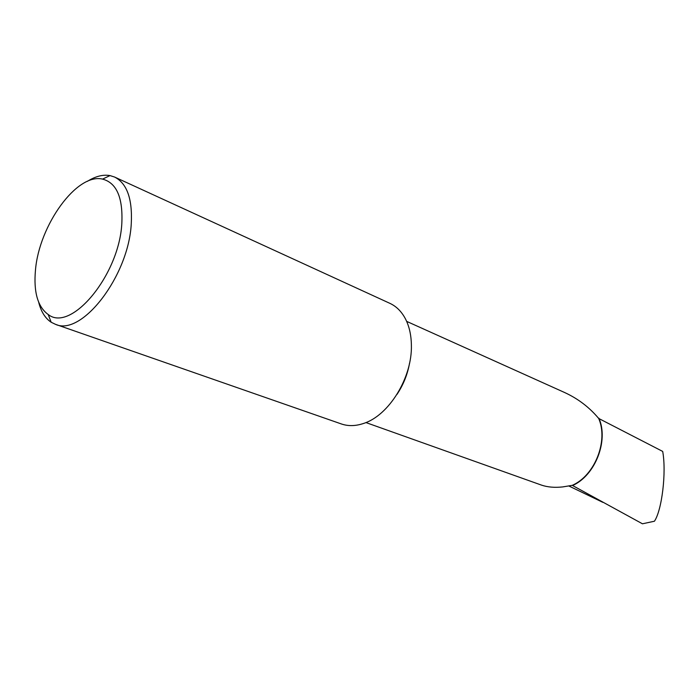 <?xml version="1.0" encoding="UTF-8"?>
<svg xmlns="http://www.w3.org/2000/svg" width="699" height="699" viewBox="0 0 699 699"><rect width="100%" height="100%" fill="white"/><g stroke="black" fill="none" stroke-linecap="round" stroke-linejoin="round"><path stroke-width="1.05" d="M409.562 363.113C407.543 374.454 403.332 384.904 396.927 394.481M406.652 321.374L564.748 392.576C578.073 398.718 589.388 407.342 598.685 418.448C608.549 440.868 594.823 475.591 572.236 485.342L562.756 486.915C554.735 487.788 547.658 487.194 541.515 485.123L365.918 422.563M87.358 181.356C95.475 176.27 103.024 174.348 110.014 175.589L114.549 177.022L389.762 303.287C396.263 306.267 401.453 311.396 405.35 318.683C409.177 326.049 411.187 334.777 411.379 344.86C412.471 377.512 388.766 415.835 363.262 423.55L362.807 423.699C355.118 426.145 347.962 426.224 341.339 423.944L55.439 324.31L51.167 322.239C45.217 318.298 41.058 311.649 38.707 302.309M121.827 223.427C123.033 197.581 116.602 182.815 102.543 179.11C76.846 172.775 39.17 225.253 35.474 270.024C33.482 292.042 37.72 306.878 48.205 314.515C70.983 332.82 119.214 275.118 121.827 223.427M114.549 177.022C126.956 183.313 132.53 198.839 131.272 223.593C128.73 276.044 81.626 336.726 55.439 324.31M572.236 485.342L642.451 523.796L654.421 521.236C661.892 510.296 666.558 472.437 662.696 451.423L598.685 418.448M598.929 418.212C608.829 440.65 595.268 475.434 572.682 485.473M102.543 179.11L110.014 175.589M568.916 486.015L602.809 502.336M48.205 314.515L51.167 322.239"/></g></svg>
